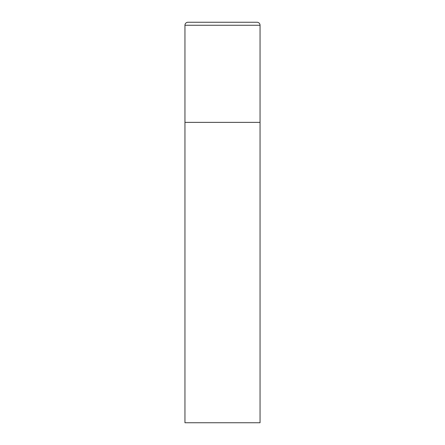 <?xml version="1.0" encoding="UTF-8"?>
<svg xmlns="http://www.w3.org/2000/svg" width="445" height="445" viewBox="0 0 445 445"><rect width="100%" height="100%" fill="white"/><g stroke="black" fill="none" stroke-linecap="round" stroke-linejoin="round"><path stroke-width="0.67" d="M184.953 25.254L184.953 422.75L260.047 422.75L260.047 122.375L184.953 122.375L260.047 122.375L260.047 25.254A3.004 3.004 0 0 0 257.043 22.25L187.957 22.25A3.004 3.004 0 0 0 184.953 25.254L260.047 25.254"/></g></svg>
